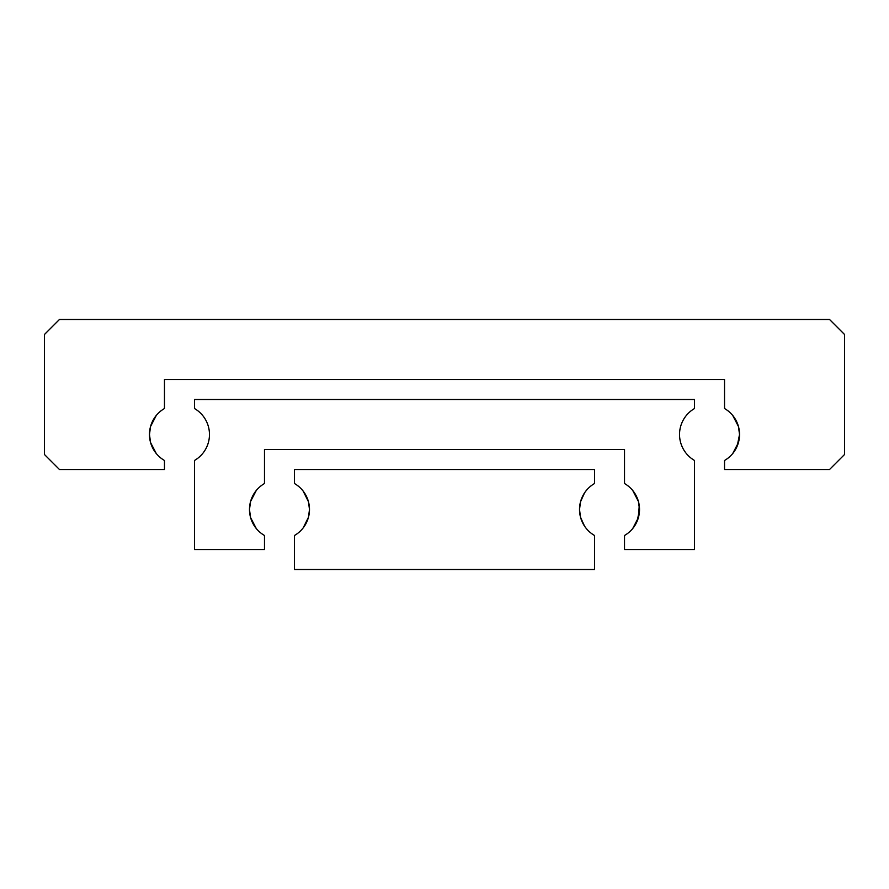 <?xml version="1.0" encoding="UTF-8"?>
<svg xmlns="http://www.w3.org/2000/svg" width="889" height="889" viewBox="0 0 889 889"><rect width="100%" height="100%" fill="white"/><g stroke="black" fill="none" stroke-linecap="round" stroke-linejoin="round"><path stroke-width="1.33" d="M732.736 453.523L737.203 446.111L739.537 434.499L737.203 446.111L732.736 453.523L738.437 442.533L732.736 453.523M738.437 426.464L732.736 415.474L737.203 422.886L738.437 426.464L735.748 419.897L732.736 415.474L738.437 426.464L739.537 434.499A30.004 30.004 0 0 1 724.535 460.48L724.535 469.503L829.548 469.503L844.55 454.501L844.55 334.486L829.548 319.484L59.452 319.484L44.45 334.486L44.45 454.501L59.452 469.503L164.465 469.503L164.465 460.48A30.004 30.004 0 0 1 164.465 408.518L164.465 379.492L724.535 379.492L724.535 408.518A30.004 30.004 0 0 1 739.537 434.499L738.437 442.533M156.264 453.523L150.563 442.533L149.463 434.499L150.563 442.533L154.808 451.59M156.264 415.474L150.563 426.464L156.264 415.474M149.463 434.499L150.563 426.464L149.463 434.499M632.724 528.533L637.191 521.121L639.524 509.508L637.191 521.121L632.724 528.533L638.424 517.542L632.724 528.533M638.424 501.474L632.724 490.484L637.191 497.896L638.424 501.474L635.735 494.906L632.724 490.484L638.424 501.474L639.524 509.508A30.004 30.004 0 0 1 624.523 535.489L624.523 549.513L694.531 549.513L694.531 460.48A30.004 30.004 0 0 1 694.531 408.518L694.531 399.494L194.469 399.494L194.469 408.518A30.004 30.004 0 0 1 194.469 460.48L194.469 549.513L264.478 549.513L264.478 535.489A30.004 30.004 0 0 1 264.478 483.527L264.478 449.501L624.523 449.501L624.523 483.527A30.004 30.004 0 0 1 639.524 509.508L639.247 505.43L638.424 517.542M256.276 528.533L250.576 517.542L256.276 528.533M249.476 509.508L250.576 517.542L249.476 509.508L250.576 501.474L256.276 490.484L250.576 501.474L256.276 490.484L250.576 501.474L249.476 509.508M303.16 527.933L308.461 517.287L303.16 527.933M308.461 501.729L303.16 491.084L308.461 501.729L309.483 509.508A30.004 30.004 0 0 1 294.481 535.489L294.481 569.516L594.519 569.516L594.519 535.489L593.519 534.889L594.519 535.489A30.004 30.004 0 0 1 579.517 509.508L580.539 517.287L584.495 526.066L580.539 517.287L579.517 509.508A30.004 30.004 0 0 1 594.519 483.527L593.519 484.127L594.519 483.527L594.519 469.503L294.481 469.503L294.481 483.527A30.004 30.004 0 0 1 309.483 509.508L308.461 517.287M584.495 492.951L580.539 501.729L579.517 509.508L580.539 501.729L584.495 492.951"/></g></svg>
